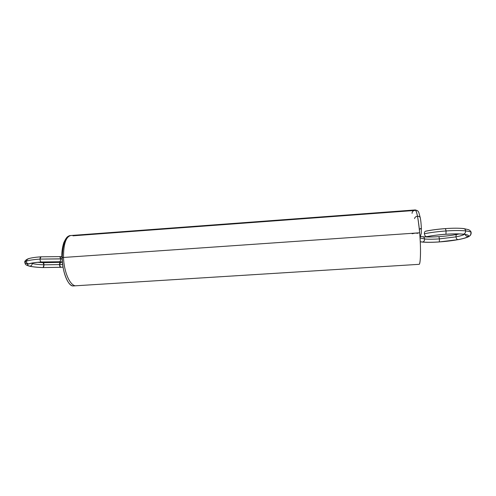 <?xml version="1.0" encoding="UTF-8"?>
<svg xmlns="http://www.w3.org/2000/svg" width="496" height="496" viewBox="0 0 496 496"><rect width="100%" height="100%" fill="white"/><g stroke="black" fill="none" stroke-linecap="round" stroke-linejoin="round"><path stroke-width="0.74" d="M420.007 237.41L421.309 233.331L421.352 228.309L419.312 229.121L421.352 228.309C421.017 221.352 420.565 219.424 420.286 217.825C419.907 216.74 418.984 216.213 417.502 216.25C415.766 216.516 414.792 217.304 414.569 218.612C414.792 217.304 415.766 216.516 417.502 216.25L417.08 214.278M414.625 210.471C412.951 210.757 412.102 211.711 412.071 213.342C412.102 211.711 412.951 210.757 414.625 210.471C416.33 208.723 418.01 216.163 419.653 232.791C420.98 247.82 420.707 263.029 419.201 264.325L72.9 285.956C67.524 285.169 62.236 271.498 62.267 257.548C62.632 244.212 65.385 236.877 70.519 235.55C65.385 236.877 62.632 244.212 62.267 257.548C61.907 246.599 65.906 235.377 70.438 235.557M420.317 218.19L420.286 217.831C419.945 216.752 419.021 216.225 417.502 216.25C418.99 216.213 419.914 216.74 420.286 217.831C419.151 213.348 418.475 211.271 418.252 211.587C417.458 211.116 418.909 210.874 415.183 209.944M465.812 234.484L463.506 234.162C464.938 233.703 465.651 232.612 465.651 230.9C460.716 230.404 454.193 230.423 446.078 230.956C437.937 231.551 430.708 232.475 424.396 233.746C424.328 232.364 424.737 231.508 425.63 231.179C431.452 229.989 438.073 229.127 445.495 228.588L445.427 228.631C438.135 229.158 431.656 230.008 425.983 231.161C424.892 231.217 424.365 232.078 424.396 233.746C424.65 235.439 425.345 236.418 426.461 236.691C425.345 236.418 424.65 235.439 424.396 233.746C424.365 232.078 424.892 231.217 425.983 231.161M422.251 236.772L422.759 236.747C423.832 236.976 424.458 237.72 424.619 238.985C428.507 239.314 433.442 239.283 439.431 238.892L438.904 236.654L439.431 238.892L455.973 236.859C455.923 235.253 456.401 234.428 457.399 234.372L457.101 234.385C456.277 234.682 455.898 235.507 455.973 236.859C456.233 238.464 456.872 239.407 457.901 239.673C463.444 238.619 466.872 237.559 468.181 236.474C466.711 236.48 465.707 235.829 465.174 234.521C465.756 235.848 466.755 236.499 468.181 236.474L469.941 235.73C470.673 235.191 471.088 234.211 471.188 232.779C471.039 231.923 469.191 231.297 465.651 230.9C460.716 230.404 454.193 230.423 446.078 230.956L445.495 228.588L446.078 230.956C437.937 231.551 430.708 232.475 424.396 233.746C424.663 235.426 425.351 236.406 426.461 236.691L427.106 236.567L426.461 236.691C432.146 235.575 438.638 234.757 445.941 234.236L446.078 230.956L445.941 234.236L446.078 230.956L445.427 228.631M420.044 237.981L424.619 238.985C428.507 239.314 433.442 239.283 439.431 238.892L439.32 241.918C446.065 241.453 452.259 240.709 457.901 239.673C463.444 238.619 466.872 237.559 468.181 236.474C469.247 235.402 467.691 234.633 463.506 234.162C459.073 233.734 453.214 233.759 445.941 234.236C438.638 234.757 432.146 235.575 426.461 236.691L426.802 236.673C432.332 235.588 438.693 234.788 445.879 234.273L445.941 234.236C453.22 233.759 459.073 233.734 463.506 234.162C459.073 233.734 453.214 233.759 445.941 234.236C438.638 234.757 432.14 235.575 426.461 236.691M465.174 234.521C465.756 235.848 466.755 236.499 468.181 236.474C469.247 235.402 467.691 234.633 463.506 234.162C464.938 233.703 465.651 232.612 465.651 230.9C465.471 229.598 464.795 228.817 463.617 228.563L462.979 228.594C464.448 228.464 465.341 229.233 465.651 230.9C465.471 229.598 464.795 228.817 463.617 228.563C458.936 228.079 452.891 228.086 445.495 228.588M445.879 234.273C453.046 233.808 458.719 233.777 462.898 234.186L462.365 234.056M463.617 228.563L468.627 229.691C470.289 230.578 471.144 231.613 471.188 232.779C471.039 231.923 469.191 231.297 465.651 230.9C465.663 232.624 464.95 233.709 463.506 234.162C467.697 234.627 469.259 235.402 468.181 236.474L469.941 235.73C469.402 236.108 468.559 237.646 458.18 239.661L439.32 241.918C446.065 241.453 452.259 240.709 457.901 239.673C456.866 239.419 456.227 238.477 455.973 236.859C460.071 236.065 462.892 235.247 464.448 234.385C462.929 235.234 460.102 236.059 455.973 236.859C460.071 236.065 462.892 235.247 464.448 234.385M438.848 236.691L438.904 236.654C445.544 236.189 451.608 235.433 457.101 234.385C456.277 234.682 455.898 235.507 455.973 236.859C456.233 238.464 456.872 239.407 457.901 239.673L439.32 241.918L439.431 238.892L455.973 236.859L439.431 238.892L439.32 241.918C432.605 242.358 427.062 242.395 422.704 242.042C427.068 242.395 432.611 242.358 439.32 241.918C432.611 242.358 427.068 242.395 422.704 242.042L422.22 242.067C426.771 242.432 432.456 242.395 439.27 241.949M420.689 236.487L422.759 236.747C426.907 237.119 432.295 237.088 438.904 236.654L439.431 238.892C433.436 239.289 428.501 239.314 424.619 238.985C424.433 237.677 423.813 236.933 422.753 236.747C423.832 236.976 424.458 237.72 424.619 238.985C424.613 240.603 423.975 241.62 422.704 242.042L420.267 241.85M420.261 241.744L422.704 242.042C423.987 241.633 424.626 240.61 424.619 238.985C424.613 240.603 423.975 241.62 422.704 242.042L420.261 241.744L422.704 242.042M412.114 233.752L415.282 233.095L417.93 233.3M75.082 285.826L72.9 285.956C67.933 286.049 61.907 270.407 62.267 257.548C62.236 271.498 67.524 285.169 72.9 285.956L75.082 285.826M72.9 285.956L419.201 264.325C420.67 264.008 420.974 246.617 419.653 232.791L62.267 257.548M415.115 209.951C416.758 210.664 418.271 218.277 419.653 232.791C418.717 220.819 416.454 209.101 415.152 209.944L70.562 235.544M413.484 210.558L72.949 235.817L413.484 210.558M31.329 263.258L32.234 263.531L31.329 263.258L32.234 263.531L32.19 263.078L32.234 263.531C34.825 264.176 38.738 264.604 43.977 264.814C43.915 263.357 43.623 262.651 43.09 262.7L43.977 264.814C43.921 266.302 43.629 267.22 43.102 267.561L60.841 267.282M32.19 263.078L32.234 263.531C32.079 265.038 31.298 265.918 29.878 266.178C32.817 266.879 37.225 267.338 43.102 267.561L42.867 267.549M43.09 262.7L43.977 264.814C38.738 264.604 34.819 264.176 32.234 263.531C34.825 264.176 38.738 264.604 43.977 264.814L59.532 264.597C59.607 266.079 59.954 266.978 60.562 267.301L63.023 267.115L60.562 267.301L63.029 267.139L60.562 267.301L59.532 264.597L62.527 264.356L59.532 264.597C59.607 266.079 59.954 266.978 60.562 267.301L43.102 267.561L60.562 267.301M62.192 261.882L41.168 261.993C35.16 262.421 31.019 263.047 28.756 263.866L29.735 263.705L28.756 263.866C26.747 264.69 27.119 265.459 29.878 266.178C32.817 266.879 37.225 267.338 43.102 267.561L43.977 264.814L59.532 264.597C59.588 263.147 59.917 262.44 60.531 262.471L59.532 264.597L43.977 264.814C43.921 266.302 43.629 267.22 43.102 267.561L60.704 267.319M62.192 261.913L41.168 261.993C35.16 262.421 31.019 263.047 28.756 263.866C26.747 264.69 27.119 265.459 29.878 266.178L29.196 266.116C32.414 266.879 37.008 267.363 42.985 267.58M29.493 263.785L28.756 263.866C27.224 263.643 26.381 262.762 26.214 261.218L24.8 262.347C25.42 264.163 24.744 264.752 29.196 266.116L29.878 266.178C31.304 265.93 32.091 265.05 32.234 263.531C32.079 265.038 31.298 265.918 29.878 266.178C27.106 265.459 26.734 264.69 28.756 263.866C27.224 263.643 26.381 262.762 26.214 261.218L24.8 262.347C24.465 261.324 25.445 260.189 27.733 258.955L28.762 258.782M27.528 263.853C24.428 263.035 23.988 262.155 26.214 261.218L27.733 258.955L26.214 261.218C26.369 262.768 27.218 263.655 28.756 263.866C31.012 263.047 35.148 262.421 41.168 261.993C40.474 261.634 40.089 260.667 40.009 259.092C33.313 259.575 28.712 260.288 26.214 261.218L27.733 258.955C30.436 257.951 34.85 257.238 40.976 256.823L59.811 256.612L40.976 256.823L40.009 259.092C33.313 259.575 28.712 260.288 26.214 261.218C28.706 260.288 33.3 259.575 40.009 259.092L40.976 256.823M59.551 261.776L41.168 261.993L59.694 261.752C60.276 261.38 60.599 260.412 60.655 258.844L40.009 259.092C40.083 260.679 40.467 261.646 41.168 261.993C40.474 261.634 40.089 260.667 40.009 259.092C40.077 257.542 40.461 256.792 41.156 256.841M61.932 258.906L40.009 259.092L60.655 258.844L59.811 256.612L60.655 258.844C60.605 260.419 60.283 261.392 59.694 261.752C60.276 261.38 60.599 260.412 60.655 258.844C60.58 257.306 60.252 256.575 59.663 256.637M60.531 262.471L59.532 264.597L62.527 264.356M75.318 285.808L75.318 285.808C69.589 285.008 63.903 271.386 63.507 257.461C63.903 271.386 69.589 285.008 75.318 285.808C69.589 285.008 63.903 271.386 63.507 257.461C63.513 244.094 65.918 236.778 70.717 235.526L70.897 235.519M62.267 257.622L61.876 257.821L62.267 257.622L61.876 257.821L63.153 267.747M63.507 257.461C63.513 244.113 65.912 236.803 70.699 235.532L70.94 235.513M417.502 216.256L417.502 216.25C415.753 216.51 414.78 217.298 414.569 218.612M421.333 228.216C421.414 228.619 420.738 228.923 419.312 229.121M424.396 233.746C430.702 232.475 437.931 231.545 446.078 230.956C454.2 230.417 460.722 230.398 465.651 230.9C470.301 231.446 472.012 232.333 470.785 233.554C470.772 235.222 469.904 236.189 468.181 236.474C466.879 237.559 463.45 238.619 457.901 239.673M419.653 232.791C420.98 247.82 420.707 263.029 419.201 264.325M43.102 267.561C37.219 267.338 32.81 266.879 29.878 266.178M420.478 236.865L420.019 237.572M457.101 234.385L459.197 233.951M37.578 262.328L43.22 262.675L62.242 262.31M41.342 262.012C35.365 262.471 31.496 263.035 29.735 263.711M61.845 256.717L59.811 256.612M61.876 257.821C61.603 252.662 62.248 247.591 63.817 242.606C67.01 235.916 67.995 236.524 69.756 235.693"/></g></svg>
